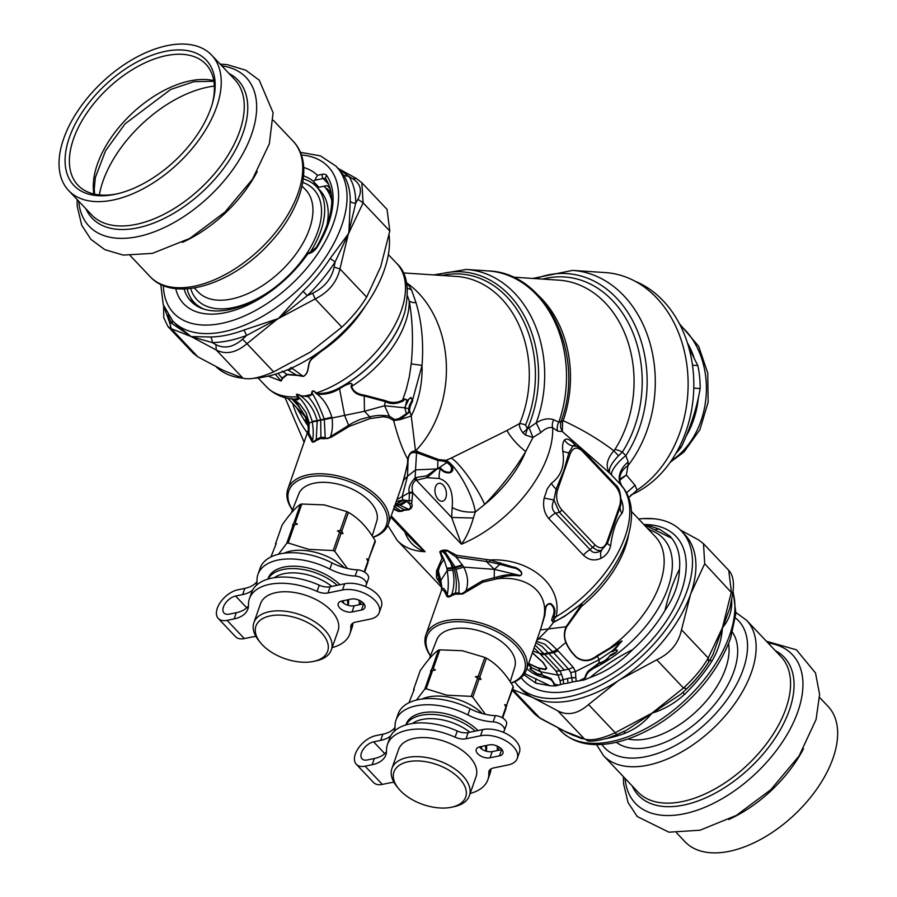 <?xml version="1.0" encoding="UTF-8"?>
<svg xmlns="http://www.w3.org/2000/svg" width="897" height="897" viewBox="0 0 897 897"><rect width="100%" height="100%" fill="white"/><g stroke="black" fill="none" stroke-linecap="round" stroke-linejoin="round"><path stroke-width="1.35" d="M503.004 732.176A9.127 5.079 -160.7 0 0 504.372 730.528L506.547 724.328A9.127 5.079 -160.7 0 0 495.335 715.671A36.485 20.295 -160.7 0 1 470.062 708.731A53.215 29.601 -160.7 0 0 398.156 713.945L395.981 720.145A53.215 29.601 -160.7 0 0 395.05 726.346A36.485 20.295 -160.7 0 1 394.4 730.595A36.485 20.295 -160.7 0 1 394.063 731.447M470.062 708.731L467.886 714.931A53.215 29.601 -160.7 0 0 395.981 720.145M467.886 714.931A36.485 20.295 -160.7 0 0 493.159 721.861A9.127 5.079 -160.7 0 1 504.372 730.528M457.257 730.988L455.082 737.188A53.215 29.601 -160.7 0 0 387.459 744.465L389.634 738.265A53.215 29.601 -160.7 0 1 457.257 730.988A12.166 6.761 -160.7 0 0 468.144 732.591L482.687 729.586A24.32 13.533 -160.7 0 1 509.025 735.215A24.32 13.533 -160.7 0 1 519.441 752.224L517.266 758.425A24.32 13.533 -160.7 0 1 508.117 764.95L493.574 767.955A12.166 6.761 -160.7 0 0 489 771.218A12.166 6.761 -160.7 0 0 488.787 772.799A53.215 29.601 -160.7 0 1 487.878 779.684A53.215 29.601 -160.7 0 1 470.174 793.43M517.266 758.425A24.32 13.533 -160.7 0 0 506.85 741.415A24.32 13.533 -160.7 0 0 480.512 735.787L465.969 738.792A12.166 6.761 -160.7 0 1 455.082 737.188M499.483 755.835L490.042 757.786A9.127 5.079 -160.7 0 1 480.164 755.678A9.127 5.079 -160.7 0 1 476.262 749.309A9.127 5.079 -160.7 0 1 479.693 746.853L489.134 744.902A9.127 5.079 -160.7 0 1 499.012 747.01A9.127 5.079 -160.7 0 1 502.914 753.39A9.127 5.079 -160.7 0 1 499.483 755.835L501.658 749.645L492.218 751.596L490.042 757.786M479.402 746.921A9.127 5.079 -160.7 0 0 492.218 751.596M384.757 753.626L373.612 741.853A11.56 6.526 -43.4 0 0 363.218 749.365A11.56 6.526 -43.4 0 0 362.04 758.862A11.56 6.526 -43.4 0 0 367.254 759.972L374.318 758.514A36.485 20.295 -160.7 0 0 386.506 751.664M356.3 764.289L373.556 782.52A19.465 10.988 -43.4 0 0 382.335 784.404L365.079 766.173A19.465 10.988 -43.4 0 1 356.3 764.289A19.465 10.988 -43.4 0 1 358.284 748.311A19.465 10.988 -43.4 0 1 375.787 735.652L382.851 734.194A36.485 20.295 -160.7 0 0 395.039 727.344M487.878 779.684L490.054 773.483A53.215 29.601 -160.7 0 0 490.973 768.931M382.335 784.404L389.399 782.946A36.485 20.295 19.3 0 1 393.962 782.307M498.16 750.363L498.586 749.163A53.215 29.601 -160.7 0 0 499.158 747.111M497.342 750.531A53.215 29.601 -160.7 0 0 497.005 745.979M373.612 741.853L380.676 740.395A36.485 20.295 -160.7 0 0 390.677 735.899M374.318 758.514L372.143 764.715A36.485 20.295 -160.7 0 0 385.867 754.915A36.485 20.295 -160.7 0 0 386.517 750.666A53.215 29.601 -160.7 0 1 387.459 744.465M372.143 764.715L365.079 766.173M630.782 495.077A112.506 87.928 -86.2 0 0 657.535 477.126A112.506 87.928 -86.2 0 0 692.899 368.544A112.506 87.928 -86.2 0 0 635.031 281.21M675.777 453.624A83.623 65.346 -86.2 0 0 681.283 447.031L679.41 446.908M681.283 447.031C690.477 427.723 696.767 408.236 700.153 388.536A83.623 65.346 -86.2 0 0 697.821 365.55L692.473 365.191M693.785 388.121L700.153 388.536M688.885 347.812L697.821 365.55M686.082 436.267A78.454 61.31 -86.2 0 0 698.382 397.55M693.796 357.017A78.454 61.31 -86.2 0 0 687.405 342.867M412.407 723.487A39.221 21.82 19.3 0 1 439.418 719.349A39.221 21.82 19.3 0 1 469.871 732.232M481.14 746.562A39.221 21.82 19.3 0 1 481.824 749.141M406.072 724.866A42.26 23.513 19.3 0 1 439.878 715.133A42.26 23.513 19.3 0 1 475.208 731.133M485.221 745.71A42.26 23.513 19.3 0 1 485.793 751.058M405.915 724.922L406.15 724.238A42.26 23.513 19.3 0 1 440.719 712.745A42.26 23.513 19.3 0 1 477.966 730.562M486.499 745.452A42.26 23.513 19.3 0 1 486.23 751.193M422.106 699.01A41.049 22.829 19.3 0 1 446.717 696.79A41.049 22.829 19.3 0 1 482.317 713.519M416.511 700.03L424.808 689.075A48.651 27.067 19.3 0 1 426.176 688.795L446.773 695.175L471.205 696.375A48.651 27.067 19.3 0 1 472.764 697.148L485.434 714.304M505.392 708.395L513.342 687.506A48.651 27.067 19.3 0 0 513.151 686.44C505.527 673.389 496.613 663.971 486.421 658.207L479.839 676.988L480.994 679.511L479.166 678.894L472.764 697.148M502.656 717.97L506.076 708.193A48.651 27.067 -160.7 0 0 505.897 707.128L504.742 704.605L506.57 705.221L513.151 686.44M506.57 705.221A48.651 27.067 19.3 0 1 506.749 706.287M502.197 717.69L505.897 707.128M471.205 696.375L477.608 678.121A48.651 27.067 19.3 0 1 479.166 678.894M480.994 679.511A47.429 26.383 -160.7 0 0 475.432 676.742L477.608 678.121M475.432 676.742L478.28 676.203A48.651 27.067 19.3 0 1 479.839 676.988M478.28 676.203L484.862 657.423A48.651 27.067 19.3 0 1 486.421 658.207M484.862 657.423L462.359 650.729L439.833 649.854A48.651 27.067 -160.7 0 0 438.465 650.134C433.655 653.319 427.555 660.203 420.155 670.799L413.573 689.58A48.651 27.067 19.3 0 0 413.685 690.264M510.214 681.754L514.777 666.987A41.307 22.974 -160.7 0 0 470.454 628.864A41.307 22.974 -160.7 0 0 436.828 639.651L429.271 658.869M426.176 688.795L432.578 670.541L435.426 670.003L433.251 668.635L439.833 649.854M424.808 689.075L431.21 670.821A48.651 27.067 19.3 0 1 431.379 670.788A48.651 27.067 19.3 0 1 432.578 670.541M433.251 668.635A48.651 27.067 19.3 0 0 431.872 668.915L430.515 671.023L431.21 670.821M435.426 670.003A47.429 26.383 -160.7 0 0 432.421 670.552A47.429 26.383 -160.7 0 0 431.906 670.676M431.872 668.915L438.465 650.134M408.965 702.732L414.257 689.378L413.573 689.58M425.021 761.575A38.01 21.147 19.3 0 1 463.637 784.056A38.01 21.147 19.3 0 1 451.774 807.188A38.01 21.147 19.3 0 1 398.481 788.497A38.01 21.147 19.3 0 1 425.021 761.575M398.481 788.497L396.81 786.434A41.049 22.829 19.3 0 1 391.911 768.516A41.049 22.829 19.3 0 1 425.481 757.348A41.049 22.829 19.3 0 1 469.378 795.684A41.049 22.829 19.3 0 1 454.364 806.616L451.774 807.188M391.911 768.516L398.593 749.443A41.049 22.829 19.3 0 1 432.175 738.276A41.049 22.829 19.3 0 1 476.072 776.611L469.378 795.684M274.392 577.668A39.221 21.82 19.3 0 1 301.403 573.531A39.221 21.82 19.3 0 1 331.845 586.425M343.114 600.743A39.221 21.82 19.3 0 1 343.809 603.333M268.057 579.047A42.26 23.513 19.3 0 1 301.852 569.315A42.26 23.513 19.3 0 1 337.194 585.315M347.195 599.891A42.26 23.513 19.3 0 1 347.778 605.24M267.889 579.103L268.125 578.43A42.26 23.513 19.3 0 1 302.693 566.926A42.26 23.513 19.3 0 1 339.952 584.743M348.473 599.633A42.26 23.513 19.3 0 1 348.204 605.374M284.08 553.191A41.049 22.829 19.3 0 1 308.703 550.971A41.049 22.829 19.3 0 1 344.302 567.7M278.496 554.211L286.782 543.268A48.651 27.067 19.3 0 1 288.161 542.977L308.747 549.356L333.191 550.556A48.651 27.067 19.3 0 1 334.749 551.33L347.419 568.485M367.378 562.576L375.316 541.687A48.651 27.067 19.3 0 0 375.137 540.622C367.501 527.571 358.598 518.163 348.406 512.389L341.824 531.17L342.979 533.704L341.152 533.076L334.749 551.33M364.631 572.151L368.062 562.374A48.651 27.067 -160.7 0 0 367.882 561.32L366.727 558.786L368.544 559.403L375.137 540.622M368.544 559.403A48.651 27.067 19.3 0 1 368.734 560.468M364.171 571.882L367.882 561.32M333.191 550.556L339.593 532.302A48.651 27.067 19.3 0 1 341.152 533.076M342.979 533.704A47.429 26.383 -160.7 0 0 337.418 530.923L339.593 532.302M337.418 530.923L340.255 530.396A48.651 27.067 19.3 0 1 341.824 531.17M340.255 530.396L346.847 511.615A48.651 27.067 19.3 0 1 348.406 512.389M346.847 511.615L324.333 504.91L301.818 504.036A48.651 27.067 -160.7 0 0 300.439 504.316C295.64 507.5 289.54 514.385 282.14 524.98L275.558 543.761A48.651 27.067 19.3 0 0 275.671 544.445M372.199 535.935L376.762 521.168A41.307 22.974 -160.7 0 0 332.428 483.046A41.307 22.974 -160.7 0 0 298.813 493.832L291.256 513.05M288.161 542.977L294.564 524.723L297.412 524.196L295.236 522.816L301.818 504.036M286.782 543.268L293.184 525.003A48.651 27.067 19.3 0 1 293.364 524.969A48.651 27.067 19.3 0 1 294.564 524.723M295.236 522.816A48.651 27.067 19.3 0 0 293.857 523.097L292.5 525.205L293.184 525.003M297.412 524.196A47.429 26.383 -160.7 0 0 294.395 524.745A47.429 26.383 -160.7 0 0 293.891 524.857M293.857 523.097L300.439 504.316M270.939 556.914L276.242 543.56L275.558 543.761M287.006 615.757A38.01 21.147 19.3 0 1 325.611 638.238A38.01 21.147 19.3 0 1 313.748 661.369A38.01 21.147 19.3 0 1 260.455 642.678A38.01 21.147 19.3 0 1 287.006 615.757M260.455 642.678L258.785 640.615A41.049 22.829 19.3 0 1 253.885 622.697A41.049 22.829 19.3 0 1 287.455 611.541A41.049 22.829 19.3 0 1 331.363 649.865A41.049 22.829 19.3 0 1 316.349 660.797L313.748 661.369M253.885 622.697L260.579 603.625A41.049 22.829 19.3 0 1 294.149 592.457A41.049 22.829 19.3 0 1 338.046 630.793L331.363 649.865M645.302 526.057A98.827 55.793 136.6 0 1 647.69 526.416A9.127 7.838 -67.9 0 1 649.742 525.866L659.452 529.219L670.014 536.238L671.763 538.256A100.643 56.825 136.6 0 1 679.489 569.135C679.152 583.061 674.32 596.819 665.013 610.42A100.643 56.825 136.6 0 1 632.733 649.563C620.085 662.58 605.867 671.898 590.103 677.515A100.643 56.825 136.6 0 1 584.182 679.904L585.192 678.446C587.199 671.449 590.484 670.754 593.478 668.4A4.866 1.615 -126.5 0 0 592.962 667.503L588.533 670.698C586.963 672.481 585.707 674.925 584.766 678.042A4.866 1.144 -143.6 0 1 585.192 678.446M535.879 642.813L542.046 646.412L564.303 670.048L568.563 669.162L570.739 672.526L571.737 677.683L575.818 677.594L576.266 681.316L584.182 679.904M576.266 681.316L572.376 681.967A83.679 65.145 -84.4 0 1 568.014 683.054A83.679 65.156 95.6 0 1 563.619 683.772L563.17 679.691L560.098 680.857L558.035 675.161L561.578 674.421L563.137 679.455L560.199 680.801M559.055 685.095L554.458 684.299A4.866 3.106 135.8 0 1 554.167 684.848C551.958 678.737 549.312 679.264 546.89 678.031A4.866 3.622 114.6 0 0 547.092 676.977L551.005 678.592L555.871 685.846L563.619 683.772M555.871 685.846L555.131 685.902A100.643 56.825 136.6 0 1 550.085 685.779L535.834 683.155L523.882 674.679M644.472 525.171A100.643 56.825 136.6 0 1 649.428 525.81L649.742 525.866M590.103 677.515C602.885 666.774 617.091 657.456 632.733 649.563M679.489 569.135C673.355 581.312 668.534 595.081 665.013 610.42M649.428 525.81A9.127 6.952 -79.9 0 0 647.69 526.416L671.763 538.256M647.051 527.907L650.493 530.205A4.261 3.902 -33.3 0 1 649.966 530.318L647.656 528.546M649.865 530.878L649.966 530.318M524.655 673.546L550.085 685.779M568.014 683.054L567.442 678.569L571.737 677.683L572.376 681.967M570.739 672.526L575.504 671.55L575.818 677.594L571.77 677.919M575.515 671.55L573.149 667.155A15.204 6.346 140.5 0 1 568.563 669.162L553.55 652.601L544.726 654.429L535.072 645.134M564.303 670.048L560.02 670.922L561.578 674.421M534.107 647.869L540.577 654.362A15.204 9.239 -43.7 0 0 544.726 654.429L560.02 670.922A15.204 7.849 -31.8 0 1 555.77 670.754L558.024 675.161L540.644 671.763L542.371 674.757L537.236 673.782L531.843 670.227C529.555 668.164 529.611 667.491 532.011 668.22L528.277 664.498M567.442 678.569L563.17 679.691M560.569 684.557L560.098 680.857M554.167 684.848L555.131 685.902M649.944 530.957L650.493 530.205A94.263 53.215 136.6 0 1 665.978 593.108A94.263 53.215 136.6 0 1 593.478 668.4L598.938 663.432C603.558 662.894 607.134 660.427 609.657 656.01C612.954 655.371 622.058 648.587 614.221 650.359L613.178 650.919A4.866 0.886 -131 0 0 612.752 650.471L611.597 651.771L613.178 650.919M611.597 651.771L614.221 650.359L621.845 640.839L596.998 655.685C590.114 661.212 583.353 661.751 576.693 657.288C571.882 652.781 568.339 647.78 566.085 642.286C563.989 637.307 564.168 632.183 566.646 626.913L581.491 606.406L581.985 604.208L580.74 604.04M583.252 680.195L584.743 678.042L578.621 681.058M539.882 653.655A15.204 9.374 -43 0 0 544.109 653.778L552.866 651.973L553.55 652.601A15.204 8.555 132.8 0 0 557.99 650.762L573.149 667.155M612.909 651.502C616.194 649.237 617.484 649.293 616.788 651.671L610.218 655.169C607.213 659.43 603.412 662.064 598.804 663.096L592.962 667.503M532.414 652.702L543.29 662.636L546.778 668.321L545.466 669.588L538.559 668.377L540.644 671.763L531.697 667.76A4.866 3.846 128 0 0 531.562 667.245L528.355 664.285M531.686 667.749L531.17 667.514C529.477 668.31 529.824 669.353 532.224 670.631L537.124 674.342A4.866 3.779 123.4 0 0 537.236 673.782M526.864 668.523A94.263 53.215 136.6 0 0 546.89 678.031L542.393 675.116L537.124 674.342M547.092 676.977L542.393 675.116M540.577 654.362L555.77 670.754M575.504 671.55L599.14 659.687L612.752 650.471L622.002 641.12L611.406 647.757A4.866 0.617 56.9 0 0 610.913 647.107A89.7 50.636 136.6 0 0 655.415 536.742L631.253 511.212M557.99 650.762L557.295 650.056A15.204 8.421 132.2 0 1 552.866 651.973L544.894 644.225L536.428 641.243M611.406 647.757L597.402 656.223A4.866 1.334 63 0 0 596.998 655.685M557.295 650.056L557.026 649.798C551.139 644.304 545.477 637.016 538.335 639.18A15.204 11.739 81.7 0 1 536.765 640.279M532.358 652.848L542.932 662.457L546.385 667.76L545.028 669.128L538.122 667.85A4.866 4.025 -74.8 0 1 538.559 668.377L528.591 663.601M538.122 667.85L529.589 663.903A4.866 4.182 -56.5 0 1 530.093 664.554M528.669 663.376L529.589 663.903A89.7 50.636 136.6 0 1 528.703 663.264M537.034 639.516L538.335 639.18M628.517 497.79L637.117 490.065A115.545 90.305 -86.2 0 0 686.609 363.117A115.545 90.305 -86.2 0 0 605.34 272.576L572.51 270.401A115.545 90.305 93.8 0 1 650.011 343.237A115.545 90.305 93.8 0 1 627.945 465.722L626.364 475.006L635.02 485.255L637.117 490.065M598.938 663.432L599.14 659.687L597.402 656.223C590.181 661.717 583.229 662.143 576.536 657.49C571.624 652.87 568.059 647.813 565.816 642.319C563.821 637.262 563.899 632.071 566.063 626.745L580.606 605.778A4.866 0.886 -135.4 0 1 581.491 606.406A89.7 50.636 136.6 0 0 628.573 534.78M452.761 570.032A18.243 2.22 166 0 1 447.222 570.548C448.601 579.473 448.635 587.445 447.345 594.442C447.782 596.684 449.251 596.718 451.74 594.52L455.463 592.962C456.999 585.023 456.472 576.715 453.848 568.059L443.41 551.207L442.367 551.431C447.155 555.445 450.406 560.827 452.099 567.577L452.761 570.032C454.633 578.632 454.297 586.795 451.74 594.52A6.077 2.613 -120.3 0 1 451.819 595.552L455.171 594.173L462.729 593.982L482.799 582.209L497.028 578.778C504.708 575.908 512.254 574.932 519.643 575.874C525.889 573.609 516.84 566.848 513.286 567.083L489.908 559.975L456.663 555.344L446.998 550.209L443.791 550.063A12.771 7.961 -153.9 0 1 442.714 550.354A12.771 7.961 26.1 0 1 441.548 550.523L439.799 551.7L441.986 558.371L436.536 571.008L441.055 583.88M446.818 568.104L447.222 570.548L440.853 580.426L438.442 571.389C438.857 567.476 440.719 563.54 444.026 559.593L446.818 568.104A18.243 3.151 162.3 0 0 452.099 567.577L455.082 566.96L456.82 572.286L458.972 583.51L458.939 593.04C460.823 594.319 463.166 593.511 465.969 590.596L482.306 580.83L494.202 577.746L494.37 569.371L499.898 564.325L489.549 561.959L456.158 557.093L462.291 564.908A18.243 2.635 160.2 0 1 455.082 566.96L444.452 550.993L446.829 550.657A18.243 12.222 163.2 0 1 444.407 550.534A6.077 3.891 73.6 0 0 443.914 550.018M577.601 606.585L564.426 616.452L553.404 622.44L551.61 620.219L552.597 616.71C555.075 611.507 554.368 607.314 550.455 604.141C544.187 603.356 545.858 613.066 544.546 616.43L540.241 630.4M619.939 479.076L626.364 475.006L619.838 480.164M577.679 606.686C581.133 603.849 582.108 603.546 580.606 605.778M462.291 564.908L463.738 567.128A18.243 1.289 162.2 0 1 455.945 569.371M494.606 579.271A6.077 1.155 -99.8 0 1 494.202 577.746L496.646 577.141C504.63 574.607 512.299 574.024 519.655 575.381L494.37 569.371L463.738 567.128C467.942 575.482 468.683 583.308 465.969 590.596A6.088 0.628 -125.9 0 0 466.743 591.504M455.171 594.173A6.077 3.711 -101.7 0 0 455.463 592.962L458.939 593.04A6.077 4.362 -77.2 0 1 458.277 594.218M430.504 655.741A51.69 28.749 19.3 0 1 449.599 622.226A51.69 28.749 19.3 0 1 514.542 644.225A51.69 28.749 19.3 0 1 511.043 683.021M542.763 279.102A108.47 84.766 93.8 0 1 630.883 328.055A108.47 84.766 93.8 0 1 622.35 452.099A12.166 4.373 32.6 0 0 614.86 449.554L613.817 450.776L618.526 455.743L622.35 452.099A768.729 536.249 28 0 1 625.848 455.642L628.192 462.033L627.945 465.722A18.243 15.63 -10.7 0 0 619.984 481.756L621.834 485.927C650.078 518.836 612.651 588.914 559.414 619.087L554.099 621.666L553.741 616.598C556.062 611.283 555.064 606.944 550.769 603.558C543.425 603.289 545.129 613.907 543.986 617.013L540.936 628.382M582.142 449.509L615.264 484.503A3.039 1.716 -43.4 0 1 615.42 486.107L582.288 451.101A3.039 1.716 -43.4 0 0 582.142 449.509L574.372 444.99L572.903 446L577.388 446.168M606.888 542.124C604.051 548.583 600.037 549.457 594.846 544.759A3.039 1.716 136.6 0 1 592.513 547.327L597.2 550.31L601.08 550.567L607.448 543.246L620.163 506.996A3.039 1.693 19.3 0 0 619.592 505.874L606.888 542.124A3.039 1.693 19.3 0 1 607.448 543.246A12.166 2.938 14.9 0 0 610.588 545.746C612.741 530.452 616.519 519.677 621.924 513.409A12.166 9.766 26.5 0 1 620.163 506.996L620.926 504.136C621.15 493.832 619.266 487.295 615.264 484.503M557.542 489.997C555.546 497.33 556.936 503.923 561.724 509.765A3.039 1.716 136.6 0 1 559.38 512.322L553.965 499.988C551.319 505.65 551.846 510.034 555.535 513.129A12.166 6.862 -43.4 0 0 548.863 518.657C544.232 513.185 542.663 506.334 544.154 498.093L553.965 499.988L556.14 489.044A3.039 1.693 -160.7 0 1 557.542 489.997L570.257 453.747A3.039 1.693 -160.7 0 0 568.855 452.794L563.821 470.611L556.14 489.044A12.166 6.84 -136.2 0 1 551.42 483.236L547.349 488.686L544.154 498.093M451.819 595.552C449.038 597.447 447.267 597.492 446.527 595.686A6.088 5.494 -29.7 0 0 447.345 594.442C445.215 589.531 443.432 587.557 441.997 588.533L440.853 580.426L438.678 576.973L440.976 583.655M394.972 505.235L399.759 505.078A17.032 12.536 -74.1 0 0 406.341 501.345L403.471 500.055L396.182 504.484L399.759 505.078L408.64 509.305A6.077 2.22 -89.4 0 1 408.897 509.81C411.858 508.33 412.777 506.222 411.689 503.464L412.766 492.173C411.342 487.419 412.205 483.528 415.345 480.478L426.927 477.686L436.435 469.479A6.077 4.059 -119.1 0 1 436.458 468.918L426.714 475.802A6.077 4.81 -106.9 0 0 426.927 477.686L439.283 478.505C449.173 481.745 453.467 491.421 452.178 507.523C458.804 511.167 466.518 512.647 475.32 511.963L473.369 518.04L451.64 517.468L416.589 480.433A6.077 4.81 -108 0 1 416.466 477.473L426.714 475.802M519.643 575.874L519.655 575.381C525.519 574.315 517.008 567.734 513.701 568.014L499.898 564.325A6.088 1.424 103.1 0 1 500.38 562.845M496.646 577.141A6.077 1.267 -97.9 0 0 497.028 578.778C525.765 575.381 548.807 591.269 543.986 617.013A4.866 2.321 8.7 0 1 544.546 616.43M430.448 655.875A53.215 29.601 19.3 0 1 425.851 634.975A53.215 29.601 19.3 0 1 485.86 624.648A53.215 29.601 19.3 0 1 526.281 670.194A53.215 29.601 19.3 0 1 511.133 683.178M551.61 620.219A4.866 3.7 -172.1 0 1 553.527 619.749L556.174 616.699A15.204 9.34 13.9 0 0 553.741 616.598A4.866 2.96 -164.8 0 0 552.597 616.71M538.705 295.752A104.904 81.986 93.8 0 1 563.17 420.682A9.127 1.895 19.3 0 0 561.062 421.153M441.01 583.734L440.853 580.426M442.199 588.152L441.885 588.454A6.077 6.066 -154.3 0 1 441.537 590.248L441.369 584.799M446.527 595.686C444.531 591.011 442.905 589.183 441.616 590.215A6.077 6.066 -126.9 0 0 441.997 588.533L441.885 588.454M395.252 504.439L396.182 504.484M395.543 504.45L402.82 499.977L409.11 500.728A6.077 4.631 -173.5 0 1 411.958 500.672M396.25 501.591L402.82 499.977L402.293 495.985L407.518 476.262L407.944 463.323L402.293 484.369M403.258 272.901L456.326 276.422A101.866 79.609 93.8 0 1 519.711 423.519A9.127 2.276 -157.4 0 1 525.564 424.976L527.358 428.8A9.127 2.422 24 0 0 527.492 428.844L536.215 422.857C542.607 418.955 548.437 417.912 553.707 419.751L558.831 422.128A10.697 8.656 -59.1 0 0 557.665 431.109L562.329 431.558L610.285 473.661C605.217 467.27 606.394 459.645 613.817 450.776C598.804 439.317 581.929 429.282 563.17 420.682A11.19 6.257 -65.6 0 0 562.621 421.882L560.928 421.534M535.89 278.642A111.979 87.514 93.8 0 1 633.495 322.292A111.979 87.514 93.8 0 1 625.848 455.642A18.243 5.539 -42.7 0 0 611.945 475.444L610.285 473.661C607.863 470.062 610.61 464.085 618.526 455.743M562.621 421.882L562.329 431.558L560.591 427.488L560.726 422.229M575.044 445.26A12.166 6.862 -43.4 0 1 574.854 444.553C570.088 439.485 566.646 437.96 564.538 439.967A12.166 11.235 -139.3 0 0 572.903 446L568.855 452.794A12.166 5.853 176.3 0 1 562.755 450.911C565.032 465.285 561.253 476.06 551.42 483.236M601.113 558.27C594.588 561.197 588.701 560.177 583.465 555.209A12.166 6.862 -43.4 0 1 590.125 549.682L592.513 547.327L559.38 512.322L555.535 513.129L590.125 549.682C592.726 553.214 596.572 553.46 601.674 550.41A12.166 6.458 62.3 0 0 601.113 558.27C606.125 555.647 609.276 551.476 610.588 545.746M437.691 575.796A6.077 5.55 -11.7 0 1 438.678 576.973L438.442 571.389A6.077 5.707 17 0 0 436.738 569.887M438.263 572.555A6.077 5.73 11.3 0 0 436.536 571.008L436.469 577.713A15.227 14.408 164.3 0 1 439.407 580.538A6.077 5.483 -21.5 0 1 439.889 581.256M442.367 551.431A18.243 4.474 128.1 0 1 440.629 552.53L444.026 559.593A6.077 5.259 13.3 0 0 441.986 558.371M442.356 551.431L441.806 551.072A18.243 4.294 127.9 0 1 440.494 551.969L441.817 551.072A6.077 3.498 82.8 0 0 441.414 550.545M439.866 552.328A6.088 4.866 -13.2 0 1 440.629 552.53L440.483 551.958A6.088 5.124 7.9 0 0 439.799 551.7M441.548 550.523A6.077 3.375 84.2 0 1 441.929 551.072A14.554 9.127 26.6 0 0 443.163 550.881L444.452 550.993A18.243 12.188 162.4 0 0 447.625 551.083L446.998 550.209M442.714 550.354A6.077 3.711 78.3 0 1 443.163 550.881A14.554 9.127 -153.4 0 0 444.307 550.579A6.077 4.003 71.9 0 0 443.791 550.063M456.663 555.344L456.158 557.093L447.625 551.083A6.077 1.346 116.3 0 1 447.995 550.646M494.37 569.371L486.387 561.488L486.679 559.571M394.658 506.132L396.866 505.684L404.132 509.664L408.64 509.305C411.05 508.195 411.196 506.233 409.088 503.441L406.341 501.345M393.974 506.278L400.746 510.931L398.627 511.111L393.817 508.532M408.897 509.81L404.682 510.169A6.077 3.711 -101.7 0 0 404.132 509.664L400.746 510.931A6.088 4.777 -120.3 0 1 401.464 511.346L398.571 511.458L393.604 509.137M489.549 561.959A6.077 0.695 96.5 0 1 489.908 559.975C528.243 557.833 563.193 584.306 556.174 616.699A100.341 56.646 -43.4 0 0 621.666 485.737L621.935 486.611L621.666 485.737A18.243 13.32 -44.2 0 1 628.192 462.033M529.342 428.25L532.93 437.489L540.857 432.533L536.215 422.857A109.468 85.551 93.8 0 0 466.272 269.459L488.091 270.905A109.468 85.551 93.8 0 1 558.831 422.128L560.939 421.568L560.49 423.227M411.689 503.464A6.077 4.698 -173.6 0 0 409.088 503.441L409.099 500.739M409.122 500.728L409.402 493.372A6.077 4.44 -174.5 0 1 412.934 492.958L461.428 544.187L451.64 517.468L452.178 507.523M409.402 493.372L409.245 492.632A6.077 4.306 -172.9 0 1 412.766 492.173M438.711 468.01L437.758 468.223L437.702 467.281L437.725 468.234A6.111 4.429 -120.9 0 0 437.669 468.772L436.435 469.479M437.758 468.223A6.144 4.014 -106.6 0 0 437.669 468.772L440.416 468.66A18.243 14.262 -86.2 0 0 439.283 478.505M396.979 499.528L409.245 492.632C408.124 488.304 410.064 483.405 415.064 477.933L416.466 477.473M440.685 468.144A6.077 4.889 -71.2 0 0 440.416 468.66C442.703 471.833 445.899 473.201 450.014 472.775C456.932 469.434 449.24 463.827 447.412 462.022A6.088 5.09 125.1 0 0 446.784 462.538C451.752 465.689 452.828 468.907 449.991 472.192C446.314 472.484 443.219 471.138 440.685 468.144L438.779 467.965L446.773 462.549L444.766 461.495A6.077 4.934 97.7 0 1 445.405 460.856L447.401 462.033M435.516 486.791A9.127 5.561 -101.7 0 1 438.846 483.326A9.127 5.561 -101.7 0 1 446.134 491.13A9.127 5.561 -101.7 0 1 442.535 501.188A9.127 5.561 -101.7 0 1 436.379 496.747A9.127 5.561 -101.7 0 1 435.516 486.791M553.707 419.751A9.957 8.028 -60.1 0 0 552.664 427.734L557.665 431.109M564.538 439.967C562.845 441.907 562.262 445.562 562.755 450.911M621.217 499.405L621.498 500.145A12.166 4.519 -19.1 0 1 621.229 500.033M621.498 500.145C623.527 506.009 623.662 510.438 621.924 513.409M404.682 510.169L401.464 511.346M611.945 475.444L621.666 485.737M414.795 542.483L425.077 551.7A100.341 56.646 136.6 0 1 397.214 540.409L441.806 587.513M441.582 585.719L436.469 577.713M405.018 532.156L405.007 532.381C408.404 541.855 415.098 548.291 425.077 551.7L391.227 515.932M437.702 467.281L437.859 460.441L416.567 452.66L414.201 452.682C411.196 452.2 409.211 454.14 408.247 458.49L407.922 463.222A6.077 2.411 4.8 0 0 407.496 463.626L403.762 480.119L388.255 524.375A53.215 29.601 19.3 0 1 373.118 537.359M437.725 468.2L436.469 468.929L415.58 469.893L407.518 476.262L407.978 463.278M540.857 432.533C545.398 428.407 549.334 426.815 552.664 427.734A100.341 56.646 136.6 0 1 461.428 544.187C466.238 537.684 470.219 528.972 473.369 518.04M292.478 509.922A51.69 28.749 19.3 0 1 311.584 476.408A51.69 28.749 19.3 0 1 376.516 498.407A51.69 28.749 19.3 0 1 373.017 537.202M298.544 396.766A6.077 3.633 138.6 0 0 298.073 396.754L297.288 398.683L294.037 399.176C282.959 398.335 273.764 394.209 266.476 386.798A89.7 50.636 -43.4 0 0 298.073 396.754C295.337 393.906 296.189 393.469 300.63 395.454L300.517 395.801C296.167 393.581 295.517 393.906 298.544 396.766L299.363 397.932C304.666 403.045 308.927 410.815 312.134 421.265L312.279 421.971L309.185 422.868L308.904 433.374L312.537 440.349C313.558 435.381 313.468 429.259 312.268 421.971L317.202 421.052L316.249 439.407A6.077 2.343 -123.7 0 1 316.406 440.427C313.928 442.378 312.414 442.67 311.842 441.302A6.077 5.449 -27.5 0 0 312.537 440.349C312.773 442.086 314.006 441.773 316.249 439.407L320.902 437.254L325.196 437.557C326.732 439.149 328.481 438.846 330.444 436.648L352.779 422.812L360.314 419.37L369.811 416.892C376.09 415.188 382.615 414.952 389.399 416.197L394.714 419.639L399.221 418.439L406.352 413.719C408.55 412.598 409.29 411.566 408.561 410.647L409.324 405.556L411.196 401.912C413.932 397.932 408.774 396.923 408.045 400.981L404.569 407.776L404.962 408.348L406.767 400.533A6.077 1.491 1.1 0 1 407.227 400.544A6.077 1.491 28 0 1 408.045 400.981A6.077 1.39 19.2 0 0 406.767 400.533C405.724 398.84 404.648 398.918 403.538 400.746A6.077 0.65 -142.5 0 0 402.618 400.129C404.155 398.571 405.691 398.705 407.227 400.544L410.815 397.483C412.743 399.389 413.125 401.004 411.958 402.316L422.038 365.393L411.207 363.879C413.371 342.138 412.721 321.204 409.245 301.056A82.098 46.352 136.6 0 1 351.624 386.394A6.088 3.005 34.2 0 0 350.974 386.181C354.853 380.687 344.986 385.172 342.228 387.112A6.077 0.863 -117.6 0 0 341.701 386.697C345.11 384.959 354.427 380.485 351.624 386.394C353.115 391.238 357.443 394.175 364.586 395.207A6.077 2.254 -74 0 0 364.216 395.936C357.051 395.084 352.633 391.843 350.974 386.181M409.324 405.556A6.077 1.289 -160.9 0 1 410.31 406.016L411.958 402.316A6.077 1.39 -158.8 0 0 411.196 401.912M410.669 403A6.077 1.648 -154.6 0 1 411.443 403.493A105.924 81.19 -84.7 0 1 410.31 406.016L409.671 408.83L404.995 407.855M404.962 408.348L406.576 414.38C409.054 412.755 410.052 411.521 409.57 410.68L409.671 408.841M408.561 410.647L409.57 410.68A156.37 123.696 87.6 0 1 411.252 415.995L415.513 450.922C411.577 450.843 408.965 453.579 407.698 459.118L407.496 463.626M394.321 419.336A6.077 1.917 -50.1 0 0 393.637 420.558L400.051 419.661L406.576 414.38M399.221 418.439A6.077 1.693 -124.6 0 0 400.051 419.661L411.252 415.995A85.204 66.591 93.8 0 0 422.038 365.393C423.743 342.553 421.725 321.619 415.984 302.603A9.127 5.27 -10.3 0 1 409.245 301.056L407.552 296.066M324.344 419.572L320.734 420.121L320.902 437.254A6.077 3.711 -101.7 0 1 320.599 438.51L324.434 438.768A6.077 4.429 -71.3 0 0 325.196 437.557L324.344 419.572L364.462 411.286L369.811 416.892A6.077 1.738 -94.6 0 0 370.125 418.54L383.613 416.724L389.04 417.845L394.22 420.816A6.077 2.164 -56.7 0 1 394.714 419.639M292.433 510.057A53.215 29.601 19.3 0 1 287.836 489.157A53.215 29.601 19.3 0 1 347.845 478.83A53.215 29.601 19.3 0 1 388.255 524.375M407.518 476.262L404.054 479.749A6.088 2.186 18.4 0 0 403.762 480.119M408.247 458.49A6.077 3.072 -2.3 0 0 407.698 459.118C402.764 450.316 398.089 437.579 393.693 420.884M444.766 461.495L441.526 460.912A6.088 5.046 100 0 1 442.434 460.071L445.405 460.856A18.243 14.262 -86.2 0 1 446.044 460.307C455.665 464.96 472.495 493.238 475.32 511.963L484.649 504.45C477.664 487.968 459.578 462.841 451.269 458.064L446.044 460.307L438.768 459.6L415.513 450.922A6.077 4.99 100.4 0 0 414.201 452.682M441.526 460.912L437.871 460.43A6.077 5.034 99.8 0 1 438.768 459.6M527.492 428.844A9.127 1.435 -71.2 0 0 525.474 435.023L532.93 437.489L525.754 451.471C514.8 469.759 501.109 487.419 484.649 504.45A86.818 49.01 136.6 0 0 525.754 451.471A18.635 4.037 46.9 0 1 506.996 430.47L451.269 458.064M506.996 430.47L519.711 423.519C518.903 425.671 519.968 428.777 522.906 432.825L527.358 428.8A106.788 83.466 93.8 0 0 522.379 312.47A106.788 83.466 93.8 0 0 436.738 275.121M525.474 435.023L522.906 432.825M307.279 420.245L306.023 419.336L305.518 419.998L307.144 423.406A6.088 2.747 -35.2 0 1 306.684 424.057L296.436 407.395M308.142 424.561L307.144 423.406M307.828 424.247A6.077 2.994 -39.8 0 1 307.402 424.987L308.265 425.84M331.856 417.183C328.549 406.767 323.694 399.109 317.258 394.232A6.077 1.402 -73.6 0 1 317.673 393.536L316.249 392.998C313.524 390.139 311.988 390.206 311.64 393.178L311.248 394.467A6.077 4.866 -152.1 0 1 311.808 394.702L308.086 396.642C313.647 402.686 317.852 410.434 320.666 419.863L331.856 417.183L332.047 417.879C332.91 425.245 332.372 431.502 330.444 436.648A6.077 0.684 -127.1 0 0 331.071 437.332L349.325 426.333L370.125 418.54M324.434 438.768L331.071 437.332M404.569 407.787L384.544 405.747L385.205 401.576L364.216 395.936L364.462 411.286L384.544 405.747L389.399 416.197A6.077 2.355 -68.1 0 0 389.04 417.845M320.599 438.51L316.406 440.427M311.842 441.302L308.355 434.798L308.389 431.289M415.345 480.478A6.077 4.283 -119.8 0 1 415.064 477.933L416.567 452.66A6.077 4.934 98.5 0 1 417.654 451.281M414.257 452.671A6.077 4.978 99.6 0 1 415.546 450.922A101.866 79.609 93.8 0 0 406.61 282.824M307.009 419.504L305.821 419.202L305.395 420.704L307.402 424.987A105.936 83.69 96.2 0 0 308.288 426.12M308.355 434.798A6.088 5.898 -22.3 0 0 308.904 433.374L308.646 429.528M411.207 363.879L409.29 376.908L406.363 389.13L402.618 400.129C397.068 403.011 391.372 403.19 385.519 400.656A6.077 2.422 -80.2 0 0 385.205 401.576C390.7 404.457 396.81 404.177 403.538 400.746M385.519 400.656L364.586 395.207M291.794 398.761L298.578 406.251L305.978 417.251M299.968 408.561A6.077 5.393 149.1 0 1 300.596 409.077L305.563 416.522M320.734 420.121L317.202 421.052M291.559 398.459C295.976 402.013 298.533 404.782 299.217 406.745L307.559 421.153L308.355 429.876L287.836 489.157M406.33 282.622L408.931 285.638L407.003 284.977M415.984 302.603L411.532 289.877L408.931 285.638M411.532 289.877L407.406 288.184M320.666 419.863L312.212 421.68M349.325 426.333A6.077 1.245 -115.9 0 1 348.585 425.167L344.661 415.535L339.526 388.693C332.809 392.964 325.387 394.815 317.258 394.232L315.744 393.211C313.389 390.206 312.234 390.262 312.268 393.368C316.462 400.129 320.442 408.718 324.232 419.123L331.968 417.598M312.134 421.265A15.204 0.942 -12.4 0 0 317.112 420.603C314.275 409.996 308.747 401.721 300.517 395.801L308.086 396.642A6.077 3.711 -101.7 0 0 307.514 396.026L311.248 394.467A89.7 50.636 -43.4 0 1 302.749 396.227A6.077 0.998 -73.7 0 1 302.726 396.575M298.286 397.55A6.077 5.404 168 0 1 299.363 397.932L297.826 399.871L293.902 399.165M317.673 393.536C325.207 393.626 332.282 391.81 338.898 388.098L339.526 388.693L342.228 387.112M338.898 388.098L339.133 387.986A6.077 0.807 -116.2 0 1 339.75 388.558M404.995 311.259A86.134 48.629 -43.4 0 1 339.133 387.986L341.701 386.697A85.664 48.36 136.6 0 0 404.895 311.651L404.995 311.259C409.671 288.408 406.935 272.475 396.766 263.471A89.7 50.636 -43.4 0 1 390.644 332.495A89.7 50.636 -43.4 0 1 316.249 392.998A6.088 3.274 -46 0 0 315.744 393.211M311.64 393.178A6.088 4.855 -167.3 0 1 312.268 393.368L311.808 394.702M300.63 395.454L302.749 396.227L307.514 396.026M268.203 376.123L281.153 381.034L282.667 378.366A4.261 3.7 15.3 0 0 282.084 378.175L281.165 380.99L275.301 374.228M365.528 305.72A89.7 50.636 136.6 0 1 321.44 351.175L313.345 357.847C305.944 362.702 310.99 372.064 303.388 376.437L297.086 375.069L286.95 374.385L282.084 378.175L278.081 373.354M303.388 376.437L296.997 375.406L287.903 369.945A18.243 13.332 -60.8 0 0 292.265 368.387L290.751 367.546M323.245 349.101L321.44 351.175A4.261 1.323 48.9 0 0 320.98 350.85L313.098 357.589C305.585 362.915 310.911 371.896 303.298 376.415L292.265 368.387M281.153 381.034L268.293 376.112M313.345 357.847L312.156 356.804M282.667 378.366L287.275 374.688A4.261 2.601 78.3 0 0 286.95 374.385L282.185 371.123M296.997 375.406L287.275 374.688M286.547 370.226L287.612 369.788M331.004 191.88A91.225 51.499 -43.4 0 0 325.678 187.966M331.329 193.92A90.003 50.815 -43.4 0 0 329.95 192.485M364.989 586.358A9.127 5.079 -160.7 0 0 366.346 584.709L368.521 578.52A9.127 5.079 -160.7 0 0 357.309 569.853A36.485 20.295 -160.7 0 1 332.036 562.912A53.215 29.601 -160.7 0 0 260.141 568.126L257.966 574.327A53.215 29.601 -160.7 0 0 257.024 580.527A36.485 20.295 -160.7 0 1 256.385 584.777A36.485 20.295 -160.7 0 1 256.037 585.64M332.036 562.912L329.861 569.113A53.215 29.601 -160.7 0 0 257.966 574.327M329.861 569.113A36.485 20.295 -160.7 0 0 355.134 576.053A9.127 5.079 -160.7 0 1 366.346 584.709M319.242 585.169L317.067 591.37A53.215 29.601 -160.7 0 0 249.433 598.647L251.609 592.446A53.215 29.601 -160.7 0 1 319.242 585.169A12.166 6.761 -160.7 0 0 330.118 586.773L344.661 583.779A24.32 13.533 -160.7 0 1 371.01 589.407A24.32 13.533 -160.7 0 1 381.416 606.406L379.24 612.606A24.32 13.533 -160.7 0 1 370.091 619.132L355.548 622.137A12.166 6.761 -160.7 0 0 350.974 625.411A12.166 6.761 -160.7 0 0 350.772 626.981A53.215 29.601 -160.7 0 1 349.864 633.865A53.215 29.601 -160.7 0 1 332.148 647.612M379.24 612.606A24.32 13.533 -160.7 0 0 368.835 595.608A24.32 13.533 -160.7 0 0 342.486 589.968L327.954 592.973A12.166 6.761 -160.7 0 1 317.067 591.37M361.469 610.027L352.028 611.978A9.127 5.079 -160.7 0 1 342.149 609.859A9.127 5.079 -160.7 0 1 338.247 603.49A9.127 5.079 -160.7 0 1 341.679 601.035L351.119 599.084A9.127 5.079 -160.7 0 1 360.998 601.203A9.127 5.079 -160.7 0 1 364.9 607.572A9.127 5.079 -160.7 0 1 361.469 610.027L363.644 603.827L354.203 605.778L352.028 611.978M341.376 601.102A9.127 5.079 -160.7 0 0 354.203 605.778M246.742 607.807L235.597 596.034A11.56 6.526 -43.4 0 0 225.203 603.546A11.56 6.526 -43.4 0 0 224.026 613.043A11.56 6.526 -43.4 0 0 229.24 614.153L236.292 612.696A36.485 20.295 -160.7 0 0 248.48 605.845M218.285 618.47L235.541 636.702A19.465 10.988 -43.4 0 0 244.32 638.586L227.064 620.354A19.465 10.988 -43.4 0 1 218.285 618.47A19.465 10.988 -43.4 0 1 220.27 602.492A19.465 10.988 -43.4 0 1 237.772 589.834L244.825 588.376A36.485 20.295 -160.7 0 0 257.013 581.525M349.864 633.865L352.039 627.665A53.215 29.601 -160.7 0 0 352.947 623.112M244.32 638.586L251.373 637.128A36.485 20.295 19.3 0 1 255.937 636.489M360.146 604.544L360.56 603.345A53.215 29.601 -160.7 0 0 361.143 601.293M359.316 604.713A53.215 29.601 -160.7 0 0 358.979 600.16M235.597 596.034L242.65 594.576A36.485 20.295 -160.7 0 0 252.651 590.08M236.292 612.696L234.128 618.896A36.485 20.295 -160.7 0 0 247.852 609.097A36.485 20.295 -160.7 0 0 248.491 604.847A53.215 29.601 -160.7 0 1 249.433 598.647M234.128 618.896L227.064 620.354M215.93 344.672L212.163 342.564A115.545 65.234 -43.4 0 0 246.619 335.444L276.186 319.624A153.107 34.893 -23.6 0 1 278.44 318.525A184.412 145.056 165.9 0 0 276.422 319.87L246.967 343.674L273.652 371.874C259.906 377.805 249.68 379.913 242.975 378.209L216.278 350.009L215.93 344.672C224.586 349.023 233.467 347.184 242.582 339.167L246.967 343.674C236.214 352.79 225.988 354.898 216.278 350.009L191.117 336.566L172.089 323.593L169.679 322.763L171.226 328.672L167.963 326.575L163.77 317.706L163.613 305.81M338.36 168.602L349.068 176.586L343.753 175.364L336.117 166.225A112.506 63.519 -43.4 0 1 341.735 225.528A112.506 63.519 -43.4 0 1 261.363 317A112.506 63.519 -43.4 0 1 172.695 320.902L176.44 324.849L191.117 336.566L171.226 328.672L197.912 356.871L193.18 353.205L167.963 326.575M357.185 179.165L361.839 182.741L387.055 209.382L389.803 231.034L363.117 202.834L357.914 199.325C362.455 190.792 360.74 183.93 352.768 178.761L356.434 178.525L361.839 182.741L363.117 202.834L335.108 261.946L334.121 267.16L339.941 268.921C336.857 282.196 328.605 292.198 315.195 298.936L312.616 293.229C324.4 287.556 331.565 278.866 334.121 267.16M357.914 199.325L355.717 203.171L339.941 268.921L366.638 297.12C360.538 307.211 352.286 317.224 341.88 327.136L315.195 298.936L278.44 318.525L303.085 291.301A112.506 63.519 -43.4 0 0 330.163 258.482L348.899 233.097L350.222 201.253A112.506 63.519 -43.4 0 0 343.753 175.364M216.312 366.918A112.506 63.519 -43.4 0 0 227.827 374.475A112.506 63.519 -43.4 0 0 242.818 378.164M253.604 378.31A112.506 63.519 -43.4 0 0 348.328 326.71A112.506 63.519 -43.4 0 0 389.085 234.958M366.638 297.12L380.72 266.723L389.803 231.034M273.652 371.874L310.261 352.14L341.88 327.136M197.912 356.871L222.938 370.181A194.929 34.467 -140.5 0 0 224.351 370.842L242.975 378.209M163.96 306.785L169.679 322.763M210.459 336.98L191.117 336.566L212.163 342.564A6.077 4.294 89.5 0 0 210.459 336.98A112.506 63.519 -43.4 0 0 244.006 330.04L246.619 335.444L242.582 339.167M276.422 319.87L276.052 319.31A103.884 8.275 -18.4 0 0 278.44 318.525L307.312 295.651L303.085 291.301M276.052 319.31L244.006 330.04M312.616 293.229L307.312 295.651A115.545 65.234 -43.4 0 0 335.108 261.946L330.163 258.482M350.222 201.253A6.077 4.407 0.7 0 0 355.717 203.171A115.545 65.234 -43.4 0 0 349.068 176.586L352.768 178.761M303.612 175.879A85.742 48.404 136.6 0 1 305.855 176.743A85.742 48.404 136.6 0 1 313.277 181.284A303.758 168.972 -160.7 0 0 314.825 180.252L317.46 175.307L322.326 174.31A9.127 5.147 136.6 0 1 326.755 175.577A99.735 56.309 136.6 0 1 317.157 247.18A9.127 5.147 136.6 0 1 308.59 253.672A3.039 1.85 -101.7 0 1 309.7 252.517L316.293 247.415A3.039 1.088 31.4 0 1 317.157 247.18M312.122 182.977A85.742 48.404 136.6 0 1 318.928 187.249L313.277 181.284M303.724 167.492A92.739 52.362 136.6 0 1 307.85 168.972A92.739 52.362 136.6 0 1 317.46 175.307M168.053 314.97A115.545 65.234 -43.4 0 0 172.089 323.593L172.516 320.711M330.32 188.908L327.147 185.544L318.928 187.249M194.021 304.049A85.742 48.404 136.6 0 1 190.747 297.871M175.734 288.632A92.739 52.362 -43.4 0 0 194.066 310.878A92.739 52.362 -43.4 0 0 307.828 253.829C308.579 252.483 308.276 252.528 306.931 253.974L306.056 254.871A85.742 48.404 136.6 0 1 200.648 307.94A85.742 48.404 136.6 0 1 190.971 301.28A85.742 48.404 136.6 0 1 184.12 288.98M308.59 253.672L307.828 253.829C308.579 252.483 308.276 252.528 306.931 253.974M653.868 518.746L643.082 518.601M512.635 689.501L540.252 718.396L564.65 731.201A152.658 87.2 -106.8 0 0 566.399 732.154L572.645 735.148L584.552 739.083C591.437 740.989 601.663 738.87 615.23 732.748L616.744 734.688L626.386 730.293L680.924 694.155L686.014 689.434M512.333 690.387L534.847 714.18L539.489 717.746L564.65 731.201L558.943 728.667M582.108 738.825L566.59 732.378A103.648 78.611 88.8 0 1 564.65 731.201L584.552 739.083L557.856 710.895C567.745 715.952 577.971 713.844 588.544 704.549L615.23 732.748L651.973 713.16C644.921 722.007 636.096 728.656 625.512 733.096A112.506 63.519 136.6 0 1 606.305 738.579M708.372 662.547C702.99 671.259 695.814 679.948 686.867 688.616L683.458 688.01L656.772 659.811C670.362 653.263 678.614 643.25 681.518 629.795L708.215 657.994L708.697 662.109L712.823 654.877L729.967 607.706M683.458 688.01C694.054 678.289 702.306 668.276 708.215 657.994L722.433 627.732C721.715 639.46 718.116 650.729 711.657 661.538A112.506 63.519 136.6 0 1 684.59 694.356C674.779 703.282 663.903 709.549 651.973 713.16L683.458 688.01M730.943 603.132L731.728 604.309C731.257 613.268 728.162 621.072 722.433 627.732L731.391 591.908L728.723 570.346C733.141 575.067 734.452 582.915 732.658 593.904L704.694 563.72L703.506 543.705L698.774 540.039L680.375 529.992M728.723 570.346L703.506 543.705M638.63 519.004A112.506 63.519 136.6 0 1 681.541 531.17A112.506 63.519 136.6 0 1 643.497 654.642A112.506 63.519 136.6 0 1 518.13 685.846A112.506 63.519 136.6 0 1 514.777 681.742M521.146 677.65A104.904 59.224 -43.4 0 0 572.107 690.533A104.904 59.224 -43.4 0 0 639.236 652.747A104.904 59.224 -43.4 0 0 683.256 585.326A104.904 59.224 -43.4 0 0 643.867 524.543M681.541 531.17L684.994 534.814A112.506 63.519 136.6 0 1 690.612 594.117A112.506 63.519 136.6 0 1 620.152 679.545A112.506 63.519 136.6 0 1 617.999 680.935A112.506 63.519 136.6 0 1 532.829 697.586A112.506 63.519 136.6 0 1 521.583 689.49L518.13 685.846M656.772 659.811L620.152 679.545A194.929 153.331 165.9 0 0 618.011 680.958L588.544 704.549M704.694 563.72L690.612 594.117L681.518 629.795M557.856 710.895L532.829 697.586L512.804 689.558M710.637 658.69L712.823 654.877M682.83 692.428L684.59 694.356M710.357 659.295A6.077 1.996 -147.2 0 0 711.657 661.538M622.148 732.187L626.386 730.293M623.168 731.806A6.077 2.994 -110.7 0 1 625.501 733.096M214.338 86.09A99.32 56.074 -43.4 0 0 132.655 133.474A99.32 56.074 -43.4 0 0 99.365 194.918M201.242 55.917A91.135 51.454 -43.4 0 0 79.9 115.78A91.135 51.454 -43.4 0 0 116.049 194.1A91.135 51.454 -43.4 0 0 212.611 102.695A91.135 51.454 -43.4 0 0 201.242 55.917M117.35 193.808A88.041 49.705 136.6 0 1 82.86 189.345A88.041 49.705 136.6 0 1 77.949 185.219A88.041 49.705 136.6 0 1 103.682 92.559A88.041 49.705 136.6 0 1 200.917 60.032A88.041 49.705 136.6 0 1 205.839 64.169A88.041 49.705 136.6 0 1 212.241 103.985M74.115 195.154A98.468 55.592 -43.4 0 0 182.876 158.78A98.468 55.592 -43.4 0 0 211.658 55.143A98.468 55.592 -43.4 0 0 101.922 82.468A98.468 55.592 -43.4 0 0 68.621 190.534A98.468 55.592 -43.4 0 0 74.115 195.154M187.114 288.834A84.183 47.53 -43.4 0 0 194.245 302.468A84.183 47.53 -43.4 0 0 204.527 309.33M310.239 252.371A84.183 47.53 -43.4 0 0 316.529 186.733A84.183 47.53 -43.4 0 0 303.309 178.862M316.529 186.733L320.027 190.433A84.183 47.53 136.6 0 1 326.755 226.055M198.484 306.92A84.183 47.53 136.6 0 1 197.755 306.18L194.245 302.468M331.767 200.614A89.98 50.793 -43.4 0 0 324.243 186.453A89.98 50.793 -43.4 0 0 323.996 186.195M331.341 193.965A89.98 50.793 -43.4 0 0 330.814 193.393L324.243 186.453M819.589 697.429L828.066 706.388A98.468 55.592 136.6 0 1 778.204 828.267A98.468 55.592 136.6 0 1 685.028 841.767L676.562 832.808M495.335 715.671L493.159 721.861M489.818 769.861L488.787 772.799M482.687 729.586L480.512 735.787M468.144 732.591L465.969 738.792M382.851 734.194L380.676 740.395M671.304 460.699A78.454 61.31 -86.2 0 0 681.103 452.873A78.454 61.31 -86.2 0 0 680.262 325.387M655.472 529.746A9.127 7.423 -65.1 0 1 659.452 529.219M535.834 683.155A9.127 7.288 -64.3 0 1 536.058 678.67M532.964 651.132L539.635 653.397L543.896 653.543M566.085 642.286L557.026 649.798L552.608 651.749M538.054 639.236A15.204 11.526 79.9 0 1 536.81 640.155M554.099 621.666A4.866 3.207 80.6 0 0 553.404 622.451L548.482 628.887L538.144 639.213A15.204 11.583 80.6 0 1 536.798 640.211M540.375 629.986A4.866 1.704 20.9 0 1 540.42 629.929L566.063 626.745A4.866 2.792 -148 0 1 566.646 626.913M462.807 565.615A18.243 2.186 160.9 0 1 455.373 567.745L452.335 568.362A18.243 2.814 163.5 0 1 446.953 568.9M635.02 485.255L626.42 492.946M512.815 277.117L558.909 280.167A104.904 81.986 93.8 0 1 627.777 341.443A104.904 81.986 93.8 0 1 614.86 449.554M615.42 486.107C620.208 491.948 621.599 498.541 619.592 505.874M570.257 453.747C573.093 447.289 577.096 446.414 582.288 451.101M561.724 509.765L594.846 544.759M394.904 505.426L398.212 504.742A17.032 12.704 -79.6 0 0 405.209 500.38M482.306 580.83L482.799 582.209M583.465 555.209L548.863 518.657M574.854 444.553L575.796 445.551M442.03 275.469A104.534 81.694 93.8 0 1 520.742 315.834A104.534 81.694 93.8 0 1 525.564 424.976M347.307 425.929A6.077 1.256 -117.4 0 0 348.058 427.039M307.514 433.027A85.204 66.591 93.8 0 1 292.725 403.482M298.578 406.251A6.077 5.315 149.7 0 1 299.217 406.745M293.667 399.143L300.058 404.412L306.169 412.878L309.185 422.868L307.918 422.969M357.309 569.853L355.134 576.053M351.803 624.043L350.772 626.981M344.661 583.779L342.486 589.968M330.118 586.773L327.954 592.973M244.825 588.376L242.65 594.576M328.795 184.412L323.212 178.514A6.077 3.431 136.6 0 1 325.959 179.097M326.16 179.355A3.039 2.5 -33.8 0 1 326.755 175.577M314.825 180.252L323.212 178.514A3.039 1.85 -101.7 0 1 322.326 174.31M163.344 285.56A106.418 60.088 -43.4 0 0 237.111 318.917A106.418 60.088 -43.4 0 0 333.561 222.86A106.418 60.088 -43.4 0 0 301.336 154.946M731.616 599.701A112.506 63.519 136.6 0 1 731.728 604.309M732.95 592.042A112.506 63.519 136.6 0 1 729.597 635.311A112.506 63.519 136.6 0 1 573.261 739.42A112.506 63.519 136.6 0 1 560.569 730.685C573.407 743.31 591.168 747.358 613.84 742.839C631.073 739.24 648.43 731.369 665.91 719.237C697.216 696.633 718.789 669.655 730.618 638.294L735.888 613.223L733.073 591.101M213.744 80.607A88.041 49.705 -43.4 0 0 123.685 121.891A88.041 49.705 -43.4 0 0 93.927 194.021M150.124 276.646C174.377 303.466 233.321 284.091 270.333 242.504C302.3 208.115 314.41 163.142 293.162 141.255A98.468 55.592 136.6 0 1 268.719 240.306A98.468 55.592 136.6 0 1 155.618 281.266A98.468 55.592 136.6 0 1 150.124 276.646L130.267 255.656M182.383 242.392A98.468 55.592 -43.4 0 0 257.181 171.585M302.042 186.038L305.731 189.929A74.148 41.856 136.6 0 1 280.66 271.298A74.148 41.856 136.6 0 1 198.035 291.861L194.346 287.971M190.691 288.498A80.326 45.343 -43.4 0 0 275.289 287.141M296.761 266.801A80.326 45.343 -43.4 0 0 302.771 182.416M85.955 208.844A100.408 56.679 -43.4 0 0 97.762 222.916A100.408 56.679 -43.4 0 0 215.325 178.638A100.408 56.679 -43.4 0 0 228.982 73.464M211.658 55.143L234.689 79.485A98.468 55.592 136.6 0 1 205.906 183.123A98.468 55.592 136.6 0 1 97.156 219.496A98.468 55.592 136.6 0 1 91.662 214.876L68.621 190.534M78.757 201.242A108.122 61.041 -43.4 0 0 95.104 231.258A108.122 61.041 -43.4 0 0 229.453 174.153A108.122 61.041 -43.4 0 0 221.783 65.851M735.473 617.977A92.29 52.104 136.6 0 1 707.352 722.096A92.29 52.104 136.6 0 1 601.842 744.454M596.068 743.893L603.524 755.655A98.468 55.592 -43.4 0 0 696.7 742.155A98.468 55.592 -43.4 0 0 746.562 620.276L735.921 612.505M616.351 742.301A80.326 45.343 -43.4 0 0 698.942 720.639A80.326 45.343 -43.4 0 0 735.271 637.576A80.326 45.343 -43.4 0 0 732.513 632.351M746.562 620.276L780.984 656.649A98.468 55.592 136.6 0 1 787.611 667.11A98.468 55.592 136.6 0 1 731.133 778.54A98.468 55.592 136.6 0 1 637.958 792.029L603.524 755.655M728.577 643.676A74.148 41.856 136.6 0 1 696.801 710.951A74.148 41.856 136.6 0 1 627.889 738.993M632.25 786.007A100.408 56.679 -43.4 0 0 733.454 781.601A100.408 56.679 -43.4 0 0 791.042 667.996A100.408 56.679 -43.4 0 0 775.277 650.617M768.09 643.014A108.122 61.041 136.6 0 1 799.698 666.179A108.122 61.041 136.6 0 1 737.682 788.53A108.122 61.041 136.6 0 1 625.052 778.394M728.678 819.544A98.468 55.592 -43.4 0 0 755.162 803.936A98.468 55.592 -43.4 0 0 803.488 748.748M679.388 323.671L698.628 346.231L707.733 372.984L708.137 402.159L699.884 429.697L683.974 452.01L670.194 462.28M432.421 670.552L431.379 670.788M294.395 524.745L293.364 524.969M540.958 628.315L526.281 670.194M425.851 634.975L441.503 590.361M572.51 270.401L532.818 278.44M619.984 481.756L620.051 478.65L619.278 479.861M488.091 270.905C547.607 272.52 586.324 356.737 560.816 421.994M390.8 517.132L414.806 542.494M466.272 269.459L433.711 274.919M397.214 540.409L387.829 525.474M287.825 398.302L306.236 417.755M307.615 421.399L305.406 416.275L306.852 418.327M304.229 442.412L285.078 397.651M258.056 377.906L266.476 386.798M388.345 254.591L396.766 263.471M356.434 178.525L338.292 168.535M316.293 247.415C332.899 218.509 336.117 195.737 325.947 179.086M172.695 320.902L163.243 304.7L160.765 284.405M300.327 152.299L320.453 155.887L336.117 166.225M309.7 252.517L308.299 252.808M680.924 694.155L686.743 688.761C694.637 681.428 701.959 672.548 708.697 662.109M586.593 740.294C588.858 741.987 595.922 741.258 607.785 738.108L616.744 734.688M534.847 714.18L540.252 718.396M732.658 593.904L729.956 607.762M558.394 728.386L560.569 730.685M293.162 141.255L273.293 120.276M213.856 81.268L193.999 81.661L170.677 89.476L125.087 123.82L105.566 150.73L95.362 177.494L94.23 188.987L94.589 194.167M77.097 199.482L77.254 206.355L81.717 225.248L90.866 239.308L104.814 249.646L123.315 255.107L152.423 253.369L189.738 238.434L224.945 212.096L252.494 179.243L269.369 143.733L273.092 112.742L259.233 80.136L245.744 70.201L227.345 64.674L220.124 64.102M766.419 641.254L796.39 649.82L815.508 672.952L819.6 694.368L816.079 719.484L799.092 755.936L770.837 789.652L736.482 815.339L700.075 830.218L668.983 832.192L637.229 816.539L628.057 802.523L623.572 783.821L623.393 776.645"/></g></svg>

